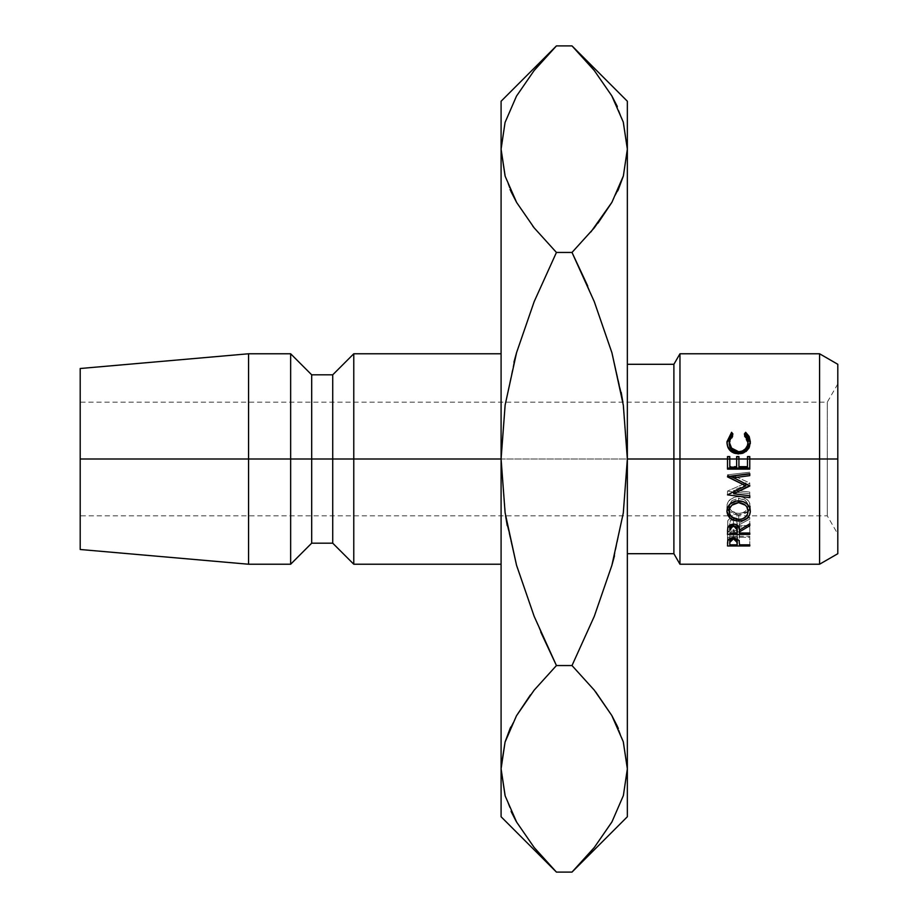 <?xml version="1.0" encoding="UTF-8"?>
<svg xmlns="http://www.w3.org/2000/svg" width="918" height="918" viewBox="0 0 918 918"><rect width="100%" height="100%" fill="white"/><g stroke="black" fill="none" stroke-linecap="round" stroke-linejoin="round"><path stroke-width="0.69" stroke-dasharray="4.59 3.44" d="M727.504 459L727.504 469.121L727.504 459M729.787 466.321L729.787 456.579L729.787 466.321L736.638 466.321L729.787 466.321L729.787 467.136L729.787 466.321M736.638 459L736.638 467.136L736.638 459M738.921 466.321L738.921 456.579L738.921 466.321L747.481 466.321L738.921 466.321L738.921 467.136L738.921 466.321M747.481 459L747.481 467.136L747.481 459M749.765 468.111L749.765 456.579L749.765 468.111M827.279 459L827.279 515.824L827.279 459L837.801 459L827.279 459L827.279 515.824L827.279 459L80.199 459L827.279 459L80.199 459L80.199 515.824L80.199 368.508L80.199 515.824L80.199 459L248.56 459L248.56 353.774L248.56 459L80.199 459L827.279 459L827.279 402.176L827.279 459L837.801 459L837.801 534.046L837.801 459L819.579 459L819.579 353.774L819.579 459L673.892 459L673.892 364.297L673.892 459L627.35 459L627.35 101.244L627.35 553.703L627.35 364.297L627.35 459L622.874 402.176L627.35 459L627.35 768.825L627.35 459L627.35 553.703L627.35 459L673.892 459L673.892 553.703L673.892 459L679.963 459L679.963 353.774L679.963 459L819.579 459L819.579 564.226L819.579 459L837.801 459L837.801 364.297L837.801 553.703L837.801 459L827.279 459L827.279 402.176L827.279 459M353.774 459L353.774 353.774L353.774 459L332.729 459L332.729 374.819L332.729 459L311.684 459L311.684 374.819L311.684 459L290.65 459L290.65 353.774L290.65 459L248.56 459L248.56 564.226L248.56 459L290.65 459L290.65 564.226L290.65 459L311.684 459L311.684 543.181L311.684 459L332.729 459L332.729 543.181L332.729 459L353.774 459L353.774 564.226L353.774 459L501.09 459L353.774 459M501.09 459L501.09 101.244L501.09 149.175L505.187 122.037L501.09 149.175L501.09 564.226L501.09 353.774L501.09 564.226L501.09 459L505.577 515.824L501.09 459L501.09 768.825L501.09 459L505.107 405.228L501.09 459M505.187 741.687L501.09 768.825L501.09 816.756L501.09 769.146M80.199 549.492L80.199 402.176L80.199 549.492M505.129 741.882L501.102 767.333M516.593 715.604L510.695 727.09M534.173 690.129L530.455 694.869M540.713 631.974L534.161 616.345L556.434 665.55L572.006 665.55L556.434 665.55M507.241 525.658L516.547 565.304M534.54 847.968L551.534 867.108M505.061 795.55L516.478 821.862L534.115 847.452L556.434 872.1M505.129 795.768L511.165 811.592M516.673 95.816L505.187 122.037L516.673 95.816L534.161 70.502L516.673 95.816M551.443 50.995L549.457 53.072M513.965 362.128L505.107 405.228L516.524 352.799L534.196 301.574L516.524 352.799M516.478 202.212L534.115 227.802L556.434 252.45L572.006 252.45L590.905 231.944M516.593 202.396L532.761 226.092M505.129 176.118L510.97 191.518M627.35 816.756L627.35 768.825L627.35 816.756M627.35 148.854L623.265 176.313L627.35 149.175L623.379 122.45L611.962 96.138L594.325 70.548L572.006 45.9M611.858 202.396L617.745 190.91M594.29 227.836L597.985 223.131M587.738 286.026L594.279 301.655L572.006 252.45L556.434 252.45L534.115 227.802M621.199 392.342L611.927 352.799M593.326 69.32L579.029 53.106M623.322 122.232L617.275 106.408M611.962 96.138L594.325 70.548M623.265 795.963L627.35 768.825L623.265 795.963L611.778 822.184L623.265 795.963M572.006 872.1L594.279 847.498L611.778 822.184M577.124 866.89L579.074 864.848M594.325 690.198L572.006 665.55L594.325 690.198L611.962 715.788M611.858 715.604L595.679 691.908M623.322 741.882L617.47 726.482M594.21 616.54L611.927 565.201L623.333 512.772L627.35 459L623.333 512.772L614.475 555.872M516.478 821.862L534.115 847.452M623.322 741.893L618.376 728.502M516.582 715.627L510.224 728.135M505.118 176.107L510.064 189.498M611.87 202.373L618.216 189.865M556.434 45.9L534.161 70.502M594.244 616.437L611.927 565.201M679.963 564.226L679.963 459L679.963 564.226M837.801 459L837.801 383.954L837.801 459M739.495 544.822L739.495 536.238L749.765 536.238L749.765 544.822L749.765 537.271L727.504 537.271L727.504 543.433L727.836 532.176L727.836 540.312L727.836 532.176L733.471 529.686L733.471 537.535L733.471 529.686L739.128 532.279L739.495 543.892M749.765 545.969L749.765 544.822M727.504 543.433L727.504 545.969M727.504 534.987L727.504 537.271L749.765 537.271L749.765 536.238L739.495 536.238L739.128 532.279L733.471 529.686L729.879 530.34L727.836 532.176L727.504 534.987M736.672 531.992L737.211 536.238L729.787 536.238L730.418 531.878L733.482 530.868L736.672 531.992M733.482 530.868L733.482 537.535L733.482 530.868L729.787 534.069L729.787 538.327L729.787 534.069L729.787 536.238L737.211 536.238L737.257 534.15L733.482 530.868M737.257 538.361L737.257 534.15M737.211 544.822L737.211 541.631L737.211 544.822M737.211 541.586L737.211 536.238L737.211 541.586M729.787 544.822L729.787 536.238L729.787 544.822M749.765 497.625L749.765 492.071L733.712 490.269L745.772 485.071L733.712 490.269L733.712 491.646L733.712 490.269L749.765 492.071L749.765 495.743L749.765 493.758L733.712 491.979L749.765 493.758L749.765 492.071L749.765 495.743M749.765 486.035L749.765 483.327L747.309 484.406L749.765 482.937L749.765 485.599L749.765 482.937L733.746 475.868L749.765 482.937L749.765 486.035M727.504 476.58L727.504 474.824L749.765 472.196L727.504 474.824L727.504 476.58M727.504 476.867L727.504 474.824L727.504 476.867M745.772 483.648L735.857 478.794L745.772 483.648M730.108 476.235L727.504 475.076L730.108 476.235M727.504 494.607L727.504 491.05L745.772 483.143L727.504 491.05L727.504 494.607M727.504 494.871L727.504 491.05L727.504 494.871M733.149 491.922L727.504 491.291L733.149 491.922M727.504 531.247L727.802 520.644L727.802 527.494L727.802 520.644L730.189 518.188M730.223 518.177L733.459 517.523L733.459 524.029L733.459 517.523L739.265 521.057L739.495 530.053L739.495 522.939L749.765 517.327L749.765 523.799M749.765 525.739L749.765 519.06L739.495 524.568L739.495 530.053L739.495 524.568L749.765 519.06L749.765 517.327L739.495 522.939L738.267 519.255L736.546 518.085L733.459 517.523L729.81 518.383L727.802 520.644L727.504 534.425M749.765 534.425L749.765 525.612L739.495 525.612L739.495 533.014L739.495 524.568L739.495 525.612L749.765 525.612L749.765 533.014M749.765 526.875L738.852 526.875L749.765 526.875M737.234 526.875L729.787 526.875L737.234 526.875M736.649 520.311L737.211 525.612L729.787 525.612L730.384 520.208L733.448 518.934L736.649 520.311M733.448 518.934L733.448 524.029L733.448 518.934L729.787 522.893L729.787 525.612L737.211 525.612L737.234 522.95L733.448 518.934M737.234 525.039L737.234 522.95M737.211 533.014L737.211 525.612L737.211 533.014M729.787 529.984L729.787 529.216M748.055 511.418L738.738 514.86L743.224 514.241L746.988 512.336L750.086 508.021L749.49 502.444L746.919 499.392L741.239 496.833L735.857 496.856L730.269 499.438L727.113 504.326L726.93 511.372L726.93 506.139C727.492 500.379 731.394 497.212 738.623 496.615L738.623 500.792L738.623 496.615C745.783 497.189 749.685 500.321 750.339 506.002L750.339 511.223L750.339 506.002L749.949 508.469M738.738 514.86L738.738 519.45L738.738 514.86L729.213 511.429L734.239 514.252L738.738 514.86M742.364 512.875L738.726 513.403L732.128 511.429L729.994 509.031L729.213 506.059C729.707 510.58 732.874 513.024 738.726 513.403C744.498 513.001 747.619 510.557 748.055 506.059L747.401 508.893L745.393 511.269L742.364 512.875M747.321 503.007L748.055 506.059C747.665 501.366 744.509 498.761 738.623 498.256L745.232 500.436L747.321 503.007M731.887 500.608L738.623 498.256L738.623 500.792L738.623 498.256L729.328 504.889L731.887 500.608M738.726 519.45L738.726 513.403L738.726 519.45M732.92 434.007L732.92 436.509L729.213 443.646L730.12 439.676L732.92 436.509L732.92 434.007M731.038 447.812L729.213 441.937M748.055 443.52L744.349 436.509L744.349 434.007L744.349 436.509L745.668 434.983L744.349 436.509L747.114 439.63L748.055 443.52M750.304 442.728L746.449 451.713L746.449 450.899L746.449 451.713L738.508 454.249C731.279 453.607 727.423 450.027 726.93 443.532L727.699 447.594L730.177 451.094L733.964 453.469L738.508 454.249L742.742 453.641L746.449 451.713L749.432 448.007L750.304 442.728M731.589 434.983L732.92 436.509L731.589 434.983M731.853 449.854L729.213 443.646M742.375 451.805L741.595 452.058M750.052 440.961L747.963 436.957M728.192 515.824L827.279 515.824L837.801 534.046M728.135 515.824L80.199 515.824M837.801 383.954L827.279 402.176L80.199 402.176"/><path stroke-width="1.38" d="M727.504 468.111L749.765 468.111L727.504 468.111M729.787 459L727.504 459L727.504 456.579L729.787 456.579L729.787 459L738.921 459L736.638 459L736.638 456.579L738.921 456.579L738.921 459L749.765 459L747.481 459L747.481 456.579L749.765 456.579L749.765 459L837.801 459L837.801 364.297L837.801 553.703L837.801 459L819.579 459L819.579 353.774L819.579 459L749.765 459L749.765 469.121L727.504 469.121L727.504 459L679.963 459L679.963 353.774L679.963 459L727.504 459L727.504 469.121L749.765 469.121L749.765 456.579L747.481 456.579L747.481 459L738.921 459L738.921 467.136L747.481 467.136L747.481 459L747.481 467.136L738.921 467.136L738.921 456.579L736.638 456.579L736.638 459L729.787 459L729.787 467.136L736.638 467.136L736.638 459L736.638 467.136L729.787 467.136L729.787 456.579L727.504 456.579L727.504 459L729.787 459M749.765 456.82L747.481 456.82L749.765 456.82M738.921 456.82L736.638 456.82L738.921 456.82M673.892 459L679.963 459L679.963 564.226L679.963 459L673.892 459L673.892 364.297L673.892 459L627.35 459L673.892 459L673.892 553.703L673.892 459M729.213 441.937L729.213 443.646L729.213 441.937L732.92 434.007L731.589 432.309L731.589 434.983L726.964 442.671L731.589 434.983L731.589 432.309L732.92 434.007L730.12 437.53L729.213 441.937L731.864 448.833L738.657 451.725L742.398 451.002L745.485 448.776L747.447 445.528L748.055 441.799L747.114 437.473L744.349 434.007L745.668 432.309L749.18 436.475L750.339 441.787L749.432 446.779L744.659 452.172L738.508 453.721L733.964 452.849L730.177 450.21L727.699 446.332L726.93 441.81L731.589 432.309L726.93 441.81C727.148 449.292 731.003 453.262 738.508 453.721L746.449 450.899L750.339 441.787L745.668 432.309L744.349 434.007L748.055 441.799C747.757 447.892 744.624 451.197 738.657 451.725L731.038 447.812M501.09 353.774L353.774 353.774L332.729 374.819L311.684 374.819L290.65 353.774L248.56 353.774L80.199 368.508L80.199 459L248.56 459L248.56 353.774L248.56 459L290.65 459L290.65 353.774L290.65 459L311.684 459L311.684 374.819L311.684 459L332.729 459L332.729 374.819L332.729 459L353.774 459L353.774 353.774L353.774 459L501.09 459L501.09 816.756L501.09 768.825L505.129 795.768M501.102 767.333L505.061 742.1L516.478 715.788L534.115 690.198L556.434 665.55L534.196 616.426L516.524 565.201L505.107 512.772L501.09 459L505.141 405.01L516.57 352.638L534.161 301.655L556.434 252.45L534.161 227.848L516.673 202.534L505.187 176.313L501.09 149.175L501.09 101.244L501.09 459L80.199 459L80.199 549.492L80.199 368.508M501.09 564.226L353.774 564.226L353.774 459L353.774 564.226L332.729 543.181L332.729 459L332.729 543.181L311.684 543.181L311.684 459L311.684 543.181L290.65 564.226L290.65 459L290.65 564.226L248.56 564.226L248.56 459L248.56 564.226L80.199 549.492M510.695 727.09L505.129 741.882M530.455 694.869L516.593 715.604M551.534 867.108L534.161 847.498L516.673 822.184L505.187 795.963L501.09 768.825L505.061 742.1L516.478 715.788L534.115 690.198L556.434 665.55L534.161 690.152L516.582 715.627M516.57 565.362L534.161 616.345L516.547 565.304M579.029 53.106L594.279 70.502L611.778 95.816L623.265 122.037L627.35 149.175L627.35 101.244L627.35 459L623.299 512.99L611.881 565.362L594.279 616.345L572.006 665.55L556.434 665.55L534.196 616.426L516.524 565.201L505.577 515.824L507.241 525.658M511.165 811.592L515.962 820.944M516.1 821.185L516.478 821.862M516.524 565.201L505.107 512.772L501.09 459L505.141 405.01L516.57 352.638L534.161 301.655L556.434 252.45L534.161 227.848L516.673 202.534L505.187 176.313L501.09 149.175L501.09 768.825L505.061 795.55M501.09 101.244L556.434 45.9L572.006 45.9L556.434 45.9L534.115 70.548L516.478 96.138L505.061 122.45L501.09 149.175L505.061 175.9L501.09 149.175L505.061 122.45L516.478 96.138L534.115 70.548L551.443 50.995M549.457 53.072L534.161 70.502M516.524 352.787L513.965 362.128M627.35 101.244L572.006 45.9L594.279 70.502L611.778 95.816L623.265 122.037L627.35 149.175L623.379 175.9L611.962 202.212L594.325 227.802L572.006 252.45L556.434 252.45L534.196 301.574L556.434 252.45L572.006 252.45L594.244 301.574L611.927 352.799L623.333 405.228L627.35 459L627.35 816.756L627.35 149.175L623.379 175.9L611.962 202.212L594.325 227.802L572.006 252.45L594.244 301.574L611.927 352.799L623.333 405.228L627.35 459L623.299 512.99L611.881 565.362L594.279 616.345L572.006 665.55L594.279 690.152L611.778 715.466L623.265 741.687L627.35 768.825L623.379 795.55L611.962 821.862L594.325 847.452L577.124 866.89M532.761 226.092L534.127 227.813M510.97 191.518L516.593 202.396M617.745 190.91L623.322 176.118M597.985 223.131L611.858 202.396M590.905 231.944L611.87 202.373M594.279 301.655L611.881 352.638L594.244 301.574M611.927 352.799L622.874 402.176L621.199 392.342M594.325 70.548L593.326 69.32M627.35 149.175L623.322 122.232M617.275 106.408L611.962 96.138M579.074 864.848L594.279 847.498L611.778 822.184M617.47 726.482L611.858 715.604M595.679 691.908L611.778 715.466L623.265 741.687L627.35 768.825L623.322 741.882M611.904 565.259L614.475 555.872M540.713 631.974L556.423 665.527L572.006 665.55L594.279 616.345M501.09 816.756L556.434 872.1L572.006 872.1L556.434 872.1L534.161 847.498L516.673 822.184L505.187 795.963L501.09 768.825M627.35 816.756L572.006 872.1L594.325 847.452L611.962 821.862L623.379 795.55L627.35 768.825L623.322 741.893M618.376 728.502L611.87 715.627M556.434 665.55L534.161 690.152M510.224 728.135L505.118 741.893M594.244 616.426L572.006 665.55L594.279 690.152M510.064 189.498L516.582 202.373M587.738 286.026L572.006 252.45L594.279 227.848M618.216 189.865L623.322 176.107M627.35 553.703L673.892 553.703L679.963 564.226L819.579 564.226L819.579 459L819.579 564.226L837.801 553.703M736.259 500.987L743.121 501.561L746.919 503.879L749.49 507.275L750.339 511.223L749.513 515.078L746.988 518.257L743.224 520.368L738.738 521.068L734.228 520.38L730.384 518.36L726.93 511.372L727.733 507.379L730.269 503.925L736.259 500.987M727.504 534.425L727.802 527.494L729.81 524.981L733.459 524.029L736.684 524.717L738.267 525.945L739.495 530.053L749.765 523.799L749.765 525.739L739.495 531.855L739.495 533.014L749.765 533.014L749.765 534.425L727.504 534.425L749.765 534.425L749.765 533.014L739.495 533.014L739.495 531.855L749.765 525.739L749.765 523.799L739.495 530.053C739.759 526.439 737.739 524.442 733.459 524.029L727.802 527.494L727.504 531.247M749.765 485.599L733.712 493.746L749.765 495.743L749.765 497.625L727.504 494.871L745.772 485.829L727.504 476.58L749.765 473.654L749.765 475.639L733.746 477.75L749.765 486.035L733.746 477.75L733.746 475.868L733.746 477.75L749.765 475.639L749.765 473.654L727.504 476.58M727.504 545.969L727.836 540.312L729.879 538.269L733.471 537.535L739.128 540.427L739.495 544.822L749.765 544.822L749.765 545.969L727.504 545.969L749.765 545.969L749.765 544.822L739.495 544.822L739.128 540.427L733.471 537.535L727.836 540.312L727.504 543.433M739.495 543.892L739.495 544.822M749.765 544.822L749.765 545.969M733.482 537.535L733.482 538.855L737.257 542.515L737.257 538.361L737.211 544.822L729.787 544.822L737.211 544.822L736.672 540.105L733.482 538.855L733.482 537.535M729.787 538.327L729.787 544.822L729.787 542.4L733.482 538.855L730.349 540.059L729.787 542.4L729.787 538.327M727.504 456.82L729.787 456.82L727.504 456.82M727.504 476.867L745.772 485.829L727.504 494.871L749.765 497.625L749.765 495.743L733.712 493.746L733.712 491.646L733.712 493.746L749.765 486.035M747.309 484.406L745.772 485.071L747.309 484.406M749.765 473.975L733.746 475.868L749.765 473.654M745.772 485.829L745.772 483.143L745.772 485.829M735.857 478.794L730.108 476.235L735.857 478.794M749.765 495.743L749.765 497.625M749.765 523.799L749.765 525.739M739.495 530.053L739.495 531.855L739.495 530.053M749.765 533.014L749.765 534.425M738.852 526.875L737.234 526.875L738.852 526.875M729.787 526.875L728.054 526.875L729.787 526.875M733.448 524.029L733.448 525.589L737.234 530.065L737.234 525.039L737.211 533.014L729.787 533.014L737.211 533.014L736.649 527.127L733.448 525.589L733.448 524.029M729.787 529.984L733.448 525.589L730.315 527.116L729.787 529.984L729.787 525.004L729.787 529.216M750.339 511.223C749.731 504.854 745.829 501.377 738.623 500.792C731.359 501.377 727.458 504.911 726.93 511.372C727.641 517.419 731.577 520.644 738.738 521.068C746.036 520.816 749.903 517.534 750.339 511.223M749.949 508.469L748.055 511.418M738.738 519.45L738.738 521.068L738.738 519.45M729.213 511.429L727.331 508.503L729.213 511.429M729.213 506.059L729.213 511.292C729.649 506.139 732.782 503.248 738.623 502.616C744.498 503.202 747.642 506.093 748.055 511.292C747.688 516.375 744.578 519.095 738.726 519.45C732.851 518.991 729.672 516.272 729.213 511.292L729.213 506.059M748.055 506.059L747.952 504.923M738.623 500.792L738.623 502.616L738.623 500.792M729.213 443.646C729.592 448.982 732.736 451.92 738.657 452.448L738.657 451.725L738.657 452.448C744.601 451.897 747.734 448.913 748.055 443.52L747.447 446.871L745.485 449.797L742.375 451.805M748.652 437.852L745.531 435.143L745.668 432.309L745.668 434.983L750.304 442.728M742.398 451.794L738.657 452.448L731.818 449.809M749.203 438.758L748.778 438.047M750.339 443.509L749.937 440.571M729.913 508.067L729.213 511.292L729.925 514.436L731.944 517.098L738.726 519.45L742.364 518.854L745.393 517.075L747.401 514.436L748.055 511.292L746.873 507.034L745.416 505.21L738.623 502.616L731.887 505.221L729.913 508.067M627.35 364.297L673.892 364.297L679.963 353.774L819.579 353.774L837.801 364.297M737.257 542.504L737.257 538.361M737.234 530.053L737.234 525.039"/></g></svg>
